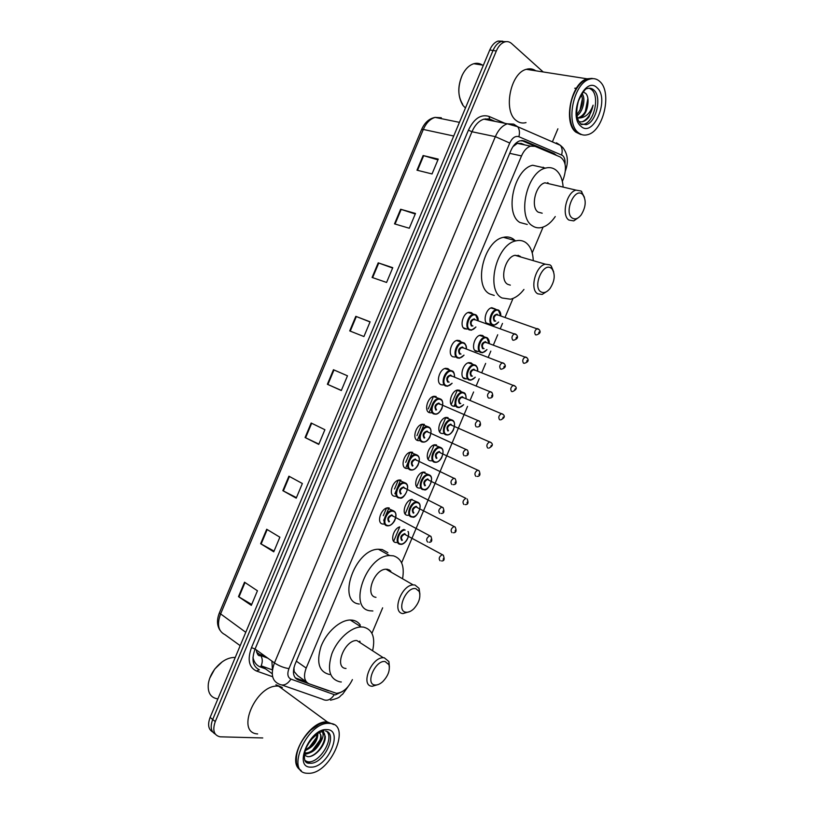 <?xml version="1.0" encoding="UTF-8"?>
<svg xmlns="http://www.w3.org/2000/svg" width="814" height="814" viewBox="0 0 814 814"><rect width="100%" height="100%" fill="white"/><g stroke="black" fill="none" stroke-linecap="round" stroke-linejoin="round"><path stroke-width="1.22" d="M383.781 524.114L382.478 524.002C376.16 522.863 381.064 507.987 387.83 507.834L389.234 507.956M395.624 496.337L394.18 496.204C388.034 494.902 392.694 480.25 399.359 479.995L400.936 480.138M407.458 468.538L405.881 468.376C399.908 466.931 404.344 452.482 410.897 452.126L412.647 452.289M419.322 440.72L417.602 440.527C411.782 438.919 416.015 424.674 422.466 424.216L424.379 424.42M431.217 412.861L429.334 412.637C423.677 410.887 427.706 396.835 434.045 396.286L436.121 396.52M443.131 384.971L441.076 384.717C435.571 382.834 439.418 368.956 445.655 368.325L447.873 368.579L449.287 369.729M455.087 357.051L452.838 356.776C447.476 354.751 451.149 341.046 457.275 340.323L459.635 340.618L460.917 341.687M463.4 327.818L467.002 329.11L464.601 328.805C459.391 326.638 462.901 313.085 468.915 312.301L471.408 312.627L472.578 313.614M408.231 515.354L406.939 515.242C400.926 514.072 405.708 499.542 412.179 499.379M419.861 488.125L418.416 487.993C412.566 486.67 417.124 472.344 423.494 472.089L425.05 472.242M431.491 460.877L429.904 460.714C424.206 459.249 428.561 445.116 434.839 444.77L436.538 444.943M443.131 433.597L441.402 433.404C435.856 431.796 440.018 417.857 446.194 417.419L448.046 417.623M396.601 542.562L395.472 542.47C389.998 541.595 393.233 528.917 399.45 526.963M454.802 406.288L452.91 406.074C447.517 404.324 451.495 390.557 457.57 390.038L459.564 390.272L460.989 391.432M463.074 377.604L466.473 378.958L464.428 378.714C459.177 376.821 462.983 363.227 468.956 362.627L471.092 362.891L472.395 363.97M478.215 351.587L475.966 351.322C470.848 349.298 474.501 335.867 480.372 335.185L482.631 335.48L483.821 336.477M489.957 324.186L487.515 323.901C482.529 321.744 486.029 308.465 491.798 307.712L495.268 308.974M562.332 181.41L563.359 178.968C566.951 168.305 565.883 160.958 560.154 156.939L535.052 146.347L530.606 146.144C526.872 147.395 523.84 150.651 521.509 155.932L306.196 668.08C303.276 676.129 304.222 681.369 309.015 683.77L336.406 693.314C342.918 692.694 348.25 688.125 352.411 679.609M547.995 182.723L548.117 183.557M518.447 255.403L518.538 256.329M389.54 570.034L389.387 571.184M360.022 641.34L359.808 642.46M293.935 667.633L294.18 671.581L297.659 675.681L306.318 681.857M524.888 144.943L521.347 143.457L517.328 143.345L512.932 146.683M453.998 406.328L455.067 403.795M460.185 391.646L460.5 390.893M371.927 633.292L382.651 607.834M401.617 562.83L467.541 406.379M470.054 400.396L473.595 391.992M476.21 385.805L479.181 378.754M481.705 372.761L485.653 363.4M488.258 357.193L490.832 351.099M493.355 345.105L497.71 334.768M500.325 328.561L502.492 323.412M505.026 317.409L513.024 298.433M532.214 252.889L543.091 227.075M262.759 737.952L220.085 736.812C213.899 735.327 212.291 730.25 215.272 721.58L496.337 50.967C498.412 46.215 501.149 43.223 504.558 41.982C507.153 41.178 509.493 41.697 511.579 43.518L543.182 71.958M557.895 128.805L552.401 141.86M215.283 734.096C210.907 731.572 210.043 726.699 212.698 719.484L493.03 50.488C495.105 45.747 497.842 42.766 501.251 41.524L506.064 41.656L501.251 41.524C497.842 42.766 495.105 45.747 493.03 50.488L212.698 719.484C210.043 726.699 210.907 731.572 215.283 734.096M556.613 155.443L554.08 153.51L524.501 140.995L519.983 140.791C516.259 142.023 513.227 145.258 510.917 150.498L295.095 664.163C292.195 672.181 293.162 677.401 298.005 679.822L328.459 690.791M521.632 140.507L551.963 153.48M306.318 681.847L295.238 677.838L298.005 679.822M282.346 687.484L275.915 684.757M212.719 732C208.343 729.456 207.478 724.592 210.124 717.409L489.753 50C491.819 45.279 494.556 42.308 497.964 41.076L502.767 41.199M378.205 262.851L392.765 267.684L386.579 282.448L372.09 277.452L378.205 262.851L378.744 263.034L372.629 277.635M400.641 209.249L415.486 213.451L409.289 228.246L394.515 223.87L400.641 209.249L401.18 209.412L395.065 224.033M423.117 155.535L438.247 159.106L432.031 173.942L416.982 170.187L423.117 155.535L423.677 155.678L417.541 170.33M311.162 423.015L324.898 429.721L318.752 444.403L305.087 437.525L311.162 423.015M288.909 476.19L302.36 483.506L296.225 498.158L282.845 490.669L288.909 476.19M266.697 529.253L279.874 537.199L273.758 551.821L260.643 543.711L266.697 529.253M244.526 582.214L257.438 590.771L251.323 605.362L238.492 596.642L244.526 582.214M355.81 316.341L370.095 321.805L363.929 336.548L349.715 330.911L355.81 316.341L356.339 316.544L350.244 331.125M333.465 369.729L347.476 375.814L341.31 390.527L327.381 384.269L333.465 369.729M341.361 390.415L327.381 384.269M370.034 321.947L356.339 316.544M251.709 604.456L238.492 596.642M274.053 551.109L260.643 543.711M296.438 497.649L282.845 490.669M318.874 444.088L305.087 437.525M437.932 159.87L423.677 155.678M415.252 214.001L401.18 209.412M392.623 268.03L378.744 263.034M300.193 769.851C285.673 760.856 309.157 719.759 327.381 721.967L333.903 724.592M328.011 722.384L332.967 724.155M329.416 723.412C352.33 723.351 330.891 774.165 308.394 773.3L307.397 773.269C284.534 773.107 307.407 721.143 329.344 723.412L329.416 723.412M326.729 731.42C334.422 738.491 320.065 762.637 308.537 761.884L305.097 761.009M321.876 731.328C324.003 733.821 323.351 737.769 319.912 743.182C321.825 738.217 321.561 734.686 319.108 732.59C324.817 736.538 314.194 753.866 305.392 752.858L304.436 752.726M319.912 743.182C316.31 749.684 311.762 753.133 306.268 753.53L304.355 753.103M317.124 733.831C316.381 740.821 312.434 746.092 305.281 749.653M317.898 733.322C317.714 741.228 313.4 747.008 304.955 750.661M313.4 736.945L307.356 744.983M304.09 755.046L307.58 756.633C315.323 757.651 326.19 744.301 325.213 736.141L322.232 731.206M301.19 770.573C298.585 768.904 296.988 766.157 296.388 762.321C295.665 751.393 300.335 740.771 310.429 730.443C316.514 724.898 322.293 722.16 327.737 722.232L327.808 722.232M296.428 762.036C295.706 751.22 300.335 740.699 310.317 730.473L318.732 724.501M257.651 733.923C234.697 732.895 256.563 683.221 278.663 686.192L278.734 686.202M217.267 698.809C210.47 697.466 207.489 692.419 208.353 683.668C209.127 678.683 211.253 673.85 214.733 669.169C221.194 661.182 228.032 657.274 235.256 657.437M209.778 678.143L214.672 669.118L222.222 661.813M322.782 731.552C328.836 735.632 320.624 753.215 310.114 756.44M320.095 739.875L312.464 750.366M307.254 753.52L304.171 754.303M316.554 737.423L309.157 747.588M309.34 753.092L304.131 754.69M305.952 750.386L304.884 750.905M385.114 661.548L388.939 664.692C390.211 670.268 388.156 675.905 382.763 681.613C380.118 684.004 377.604 685.144 375.213 685.012C364.672 684.737 375.183 659.808 385.114 661.548M378.398 684.472L372.252 686.273C359.961 686.07 371.072 657.315 383.302 657.722L384.279 657.763L388.929 661.599L389.407 667.104M361.813 643.762L356.797 640.506C344.495 639.896 333.669 668.05 346.021 668.477M359.686 641.147L359.493 642.256M341.31 681.979L340.354 681.929C329.762 679.466 326.923 670.115 331.827 653.896C337.23 639.417 350.915 627.034 361.213 626.963L363.451 627.095C372.497 629.446 375.549 637.342 372.598 650.762M329.66 674.521C319.037 671.988 316.147 662.677 320.991 646.591C326.333 632.234 339.977 620.024 350.295 620.014L352.533 620.166C355.84 620.695 358.435 622.344 360.297 625.091M415.852 588.685L419.22 591.463C420.899 596.977 419.139 602.706 413.929 608.658C411.131 611.355 408.465 612.535 405.921 612.209C395.706 611.141 406.247 586.141 415.852 588.685M409.961 611.518L402.91 613.593C391.473 612.566 401.302 585.012 413.186 584.9L414.967 585.001L419.068 588.4L419.902 594.189M390.842 571.113L387.769 569.342L385.978 569.21C374.033 569.139 364.469 596.133 375.987 597.334M389.194 569.841L389.051 570.99M372.883 610.978L370.299 610.815C347.537 608.913 366.056 555.545 389.621 555.555L393.457 555.83C401.678 558.567 404.711 566.218 402.554 578.774M359.32 604.039C336.518 601.994 354.802 549.084 378.418 549.236L382.265 549.542L387.871 552.696M551.078 268.111L552.055 268.935C555.494 274.511 554.792 281.064 549.959 288.594C546.866 292.277 543.894 293.386 541.035 291.921C532.244 287.311 542.918 262.006 551.078 268.111M547.669 290.903L542.175 294.444L537.789 293.823C529.446 289.723 535.439 265.954 545.329 264.184L549.989 264.876L551.18 265.893L553.683 271.917M520.94 257.031L519.729 256.023L515.008 255.301C505.067 256.949 499.338 280.24 507.794 284.351L510.327 285.144M518.06 255.291L518.162 256.217M523.941 289.448C519.81 294.821 515.323 298.077 510.49 299.206L502.055 297.995C485.327 290.364 496.296 244.261 515.954 240.852C519.485 240.018 522.669 240.517 525.488 242.358C530.209 245.757 532.794 251.628 533.221 259.971M494.24 295.431L489.825 293.986C473.015 286.345 483.77 240.639 503.459 237.332C507 236.508 510.195 237.016 513.024 238.848L515.191 240.639M582.275 194.159L582.692 194.526C586.477 200.163 585.958 206.97 581.155 214.937C578.042 218.773 575.06 219.811 572.201 218.04C563.746 212.607 574.44 187.23 582.275 194.159M579.141 217.104L573.758 220.889L568.894 220.065C561.141 215.354 566.585 192.135 576.007 190.12L581.135 191.036L584.432 197.293M550.62 184.147L544.973 182.814C535.49 184.737 530.311 207.478 538.196 212.159L542.195 213.197M547.608 182.651L547.741 183.465M555.26 216.555C551.251 222.466 546.784 226.099 541.849 227.452C538.41 228.286 535.266 227.757 532.437 225.844C516.829 217.073 526.75 172.039 545.472 168.122C549.389 167.053 552.879 167.704 555.931 170.055C560.093 173.524 562.494 179.111 563.125 186.803M543.182 167.196L543.854 167.755M527.238 224.45L519.912 222.487C504.212 213.726 513.929 169.078 532.682 165.252L545.472 168.122M580.728 134.503L575.895 132.163C562.932 122.853 571.092 82.845 587.057 78.805L592.154 78.378M526.017 122.599C522.476 123.545 519.24 122.873 516.31 120.574C502.94 111.457 510.225 73.067 526.312 69.322C529.761 68.305 532.916 68.803 535.775 70.808M581.939 134.686L575.763 131.726C567.511 124.45 567.948 101.394 576.882 88.197C580.077 83.333 583.618 80.23 587.505 78.877L593.365 78.622M599.826 81.522C612.413 92.247 603.428 131.074 587.8 134.636C584.289 135.653 581.115 134.992 578.296 132.631C565.354 123.321 573.555 83.242 589.509 79.192C593.406 77.961 596.855 78.744 599.826 81.522M589.275 88.217L591.656 89.703C599.928 96.52 594.2 121.917 583.964 124.267L581.389 124.562M581.369 94.628C583.74 101.374 582.224 107.997 576.811 114.509M581.979 93.712C586.039 97.863 583.292 111.711 576.973 115.741M578.357 101.231L576.994 107.173M578.764 121.49C582.305 122.649 585.724 121.113 589.021 116.89L593.091 105.179C590.231 113.085 585.846 117.348 579.924 117.959C584.503 115.812 587.169 110.989 587.922 103.47L587.952 103.073C588.329 98.86 587.647 95.686 585.907 93.539L583.292 91.982M587.922 103.47C586.68 110.928 583.526 115.68 578.479 117.725L579.863 117.979L577.452 118.091M570.98 122.914C568.294 111.142 570.217 99.623 576.76 88.35L578.378 86.06M587.891 78.938L592.032 78.653M465.445 108.018L462.963 105.393C457.702 96.734 457.499 86.569 462.362 74.898C465.384 68.905 469.2 65.171 473.799 63.716C476.912 62.861 479.782 63.309 482.427 65.079M462.739 104.426C457.702 96.154 457.509 86.457 462.159 75.315L462.281 75.061M593.091 105.179C591.34 113.594 587.749 119.119 582.305 121.774M587.891 98.463L585.317 111.549M577.024 87.953L574.715 88.268M582.437 98.392L579.975 110.307M582.295 93.254L582.692 94.76M272.446 669.983L271.896 661.09M457.336 390.079L451.231 404.589M445.797 417.49L439.692 431.99M434.259 444.882L428.164 459.361M422.741 472.232L416.656 486.701M411.233 499.562L405.158 514.01M399.745 526.861L393.661 541.3M294.18 671.581L293.427 672.445M515.893 143.172L515.811 144.149M296.347 661.172L306.196 668.08M509.717 153.337L521.509 155.932M565.038 164.011C565.313 160.063 564.489 157.214 562.566 155.474L518.864 136.711C515.303 135.673 512.26 137.78 509.737 143.04L288.95 668.609C287.016 673.982 287.678 677.472 290.944 679.1L334.269 694.657L335.388 694.881L342.134 691.697M556.471 142.806L560.429 145.36C562.24 147.965 562.627 151.139 561.589 154.884M272.649 676.739L256.379 670.97C248.87 667.317 247.242 659.533 251.495 647.629L468.416 130.179C474.043 118.539 480.911 113.95 489.011 116.412L504.965 123.331M215.272 721.58L210.124 717.409M496.337 50.967L489.753 50M290.944 679.1C287.21 684.737 283.089 686.324 278.592 683.862C271.968 680.657 270.584 673.666 274.45 662.911L255.067 649.033C251.292 659.615 252.727 666.534 259.381 669.79L256.379 670.97M334.269 694.657C330.718 700.03 326.729 701.515 322.283 699.114L282.071 685.073M558.414 144.007L559.36 144.892M494.24 121.205L490.242 119.485L483.892 119.149C478.927 120.777 474.949 124.98 471.957 131.746L255.067 649.033L251.495 647.629M288.95 668.609C283.964 667.877 279.121 665.974 274.45 662.911L495.35 136.65L471.957 131.746L468.416 130.179M509.737 143.04L495.35 136.65C498.402 129.752 502.401 125.478 507.356 123.809L513.685 124.115L517.704 126.74C519.546 129.457 519.922 132.774 518.864 136.711M489.011 116.412L489.743 119.282M272.252 673.768L261.518 665.964L272.415 669.902M485.429 118.834L485.49 119.465M522.079 140.496L524.501 140.995M550.763 152.808L554.08 153.51M252.981 657.417C254.039 662.331 256.573 665.557 260.592 667.073L265.466 668.833M383.313 515.669L386.487 508.139M394.525 489.021L398.219 480.25M405.738 462.352L409.961 452.33M416.972 435.663L421.713 424.389M428.215 408.933L432.967 397.619M245.777 632.315L219.353 612.973L421.591 129.548L423.311 129.446L220.431 614.387C216.839 624.531 218.345 631.288 224.949 634.645L240.191 645.665M439.021 118.183L441.32 117.755L435.114 117.389C430.138 118.885 426.2 122.914 423.311 129.446L453.724 136.009M256.664 652.299L259.463 654.303L256.705 652.441M265.649 656.613L259.463 654.303L260.694 655.504C258.567 656.481 257.112 654.629 256.329 649.938M260.592 667.073C262.79 662.657 262.82 658.801 260.694 655.504L267.806 658.16M333.984 369.953L327.9 384.503M311.67 423.26L305.596 437.779M289.408 476.455L283.343 490.944M267.185 529.548L261.141 543.996M245.004 582.539L238.97 596.947M325.519 730.982C338.431 733.363 323.972 764.041 310.287 763.257L304.762 760.337M326.801 729.598C344.159 729.415 327.93 767.907 310.999 767.124C292.898 768.162 309.819 727.97 326.801 729.598M583.964 124.267L581.064 124.328C576.465 119.658 575.59 111.874 578.439 100.977C582.498 92.481 585.429 88.35 587.22 88.573C589.723 87.8 591.941 88.299 593.864 90.059C602.126 96.886 596.367 122.314 586.141 124.684L580.504 123.85M597.161 87.861C610.001 98.87 593.386 138.278 580.962 126.302C567.45 115.934 584.788 74.746 597.161 87.861M399.766 544.22C394.363 543.355 398.097 530.596 404.11 529.466M405.179 530.036C399.44 529.975 394.912 543.03 400.346 543.935C404.721 545.349 410.724 535.561 407.967 531.532M401.801 540.486C399.857 537.454 400.824 535.154 404.711 533.587L405.881 535.032M405.392 534.564L404.426 534.238C401.363 536.039 400.681 538.023 402.381 540.201M440.109 560.795C438.461 558.608 439.173 556.572 442.236 554.67L443.447 555.321M443.589 558.312L443.162 559.33L443.589 558.312M408.363 531.746C409.757 539.529 403.357 544.983 400.824 544.312L399.959 544.261M411.274 516.91C405.647 515.822 410.154 502.157 416.208 501.994L417.501 502.116C419.22 502.716 420.075 504.283 420.075 506.817M417.674 502.798C412.067 500.763 405.921 515.364 411.853 516.615C417.46 518.518 423.514 504.151 417.674 502.798M413.309 513.166C411.406 510.042 412.372 507.743 416.219 506.257L417.358 507.651M416.809 507.153L415.883 506.898C412.891 508.689 412.23 510.683 413.899 512.861M451.984 532.651C450.366 530.453 451.058 528.408 454.059 526.516L455.291 527.146M455.494 530.128L455.067 531.145L455.494 530.128M411.365 499.531L417.613 502.197C424.257 504.507 416.015 519.373 412.484 517.012L411.426 516.951M422.781 489.57C417.307 488.339 421.611 474.877 427.574 474.623L429.029 474.755M429.202 475.437C423.667 473.229 417.511 487.84 423.372 489.265C428.907 491.351 434.971 476.963 429.202 475.437M424.827 485.816C422.954 482.6 423.931 480.291 427.747 478.897L428.846 480.25M428.225 479.721L427.35 479.517C424.42 481.308 423.779 483.302 425.417 485.5M463.878 504.477C462.281 502.258 462.952 500.213 465.893 498.331L428.561 480.118M467.409 501.912L466.971 502.93L467.409 501.912M422.69 472.252L429.151 474.857C435.531 476.943 427.676 492.175 424.145 489.702L422.904 489.611M434.31 462.21C428.978 460.836 433.089 447.558 438.97 447.212L441.982 448.422M440.74 448.046C435.276 445.665 429.11 460.297 434.9 461.894C440.364 464.153 446.438 449.745 440.74 448.046M436.365 458.435C434.523 455.128 435.5 452.818 439.275 451.505L440.333 452.818M439.652 452.269L438.827 452.116C435.968 453.897 435.348 455.901 436.955 458.119M475.773 476.282C474.216 474.043 474.867 471.988 477.737 470.116L478.998 470.696M479.324 473.667L478.897 474.684L479.324 473.667M434.025 444.943L440.7 447.486C443.457 448.738 443.762 452.208 441.605 457.885C439.855 460.704 437.932 462.189 435.816 462.352L434.391 462.23M445.38 417.613L452.248 420.085C454.843 421.214 455.199 424.603 453.296 430.25C451.505 433.272 449.572 434.849 447.497 434.981L445.848 434.808C440.659 433.302 444.586 420.197 450.376 419.78L453.398 420.93M452.289 420.624C446.896 418.06 440.73 432.712 446.448 434.493C451.841 436.925 457.916 422.507 452.289 420.624M447.904 431.023C446.103 427.635 447.079 425.325 450.824 424.094L451.841 425.346M451.607 425.244L450.325 424.684C447.527 426.465 446.917 428.469 448.504 430.698M487.698 448.046C486.162 445.797 486.803 443.732 489.601 441.87L490.862 442.429M491.269 445.39L490.832 446.408L491.269 445.39M463.634 404.751L459.188 407.59L457.407 407.387C452.35 405.748 456.105 392.806 461.792 392.307L464.835 393.416M466.005 398.728C466.239 395.899 465.516 394.047 463.848 393.182C458.526 390.435 452.35 405.097 457.997 407.061C459.808 407.672 461.65 406.878 463.512 404.7M460.775 403.551L459.462 403.591C457.702 400.101 458.679 397.792 462.383 396.652L463.258 397.588M463.115 397.751L461.833 397.222C459.096 398.992 458.506 401.007 460.063 403.256M499.623 419.79C498.127 417.511 498.738 415.445 501.475 413.583L502.747 414.123M503.215 417.073L502.787 418.101L503.215 417.073M475.295 377.228L470.879 380.169L468.966 379.935C464.051 378.164 467.643 365.384 473.239 364.814L475.234 365.059M477.543 371.153C477.726 368.406 477.014 366.595 475.417 365.71C470.166 362.79 463.99 377.462 469.566 379.599C471.418 380.27 473.29 379.466 475.173 377.177M472.415 376.088L471.031 376.119C469.302 372.547 470.278 370.238 473.952 369.18L474.776 370.075M474.633 370.228L473.351 369.729C470.685 371.499 470.116 373.514 471.632 375.783L471.764 375.834M511.914 391.595L511.558 391.493C510.093 389.204 510.693 387.128 513.369 385.276L514.641 385.785M515.181 388.736L514.743 389.764L515.181 388.736M475.284 365.079L476.282 365.862M486.976 349.664L482.57 352.716L480.535 352.452C475.752 350.559 479.202 337.932 484.696 337.281L486.813 337.556M489.102 343.549L487.006 338.197C481.827 335.103 475.641 349.796 481.145 352.106C483.038 352.859 484.941 352.035 486.843 349.623M484.065 348.596L482.61 348.626C480.921 344.963 481.898 342.643 485.541 341.677L486.314 342.531M486.162 342.674L484.89 342.216C482.285 343.976 481.725 346.001 483.221 348.28L483.475 348.372M524.196 363.288L523.514 363.176C522.079 360.856 522.669 358.781 525.284 356.939L526.546 357.417M527.146 360.368L526.719 361.396L527.146 360.368M486.894 337.607L487.739 338.278M498.656 322.079L494.281 325.244L492.124 324.949C487.464 322.924 490.771 310.439 496.174 309.727L498.402 310.032M500.661 315.924L498.595 310.673C493.498 307.387 487.301 322.1 492.735 324.593C494.668 325.417 496.601 324.562 498.524 322.039M495.736 321.072L494.2 321.113C492.551 317.348 493.528 315.028 497.13 314.153L497.863 314.967M497.7 315.089L496.438 314.662C493.894 316.422 493.345 318.447 494.81 320.747L495.187 320.879M497.446 314.825L539.112 329.558C541.086 331.939 540.16 333.74 536.345 334.93L535.48 334.819C534.076 332.488 534.656 330.403 537.209 328.561L538.461 329.019M539.143 331.97L538.705 332.997L539.143 331.97M498.524 310.103L499.196 310.663M386.823 525.742C380.901 524.674 385.521 510.683 391.86 510.531L395.004 511.945M387.006 507.977L393.284 510.724C396.377 512.281 396.805 515.669 394.556 520.909C392.511 524.114 390.344 525.763 388.044 525.834L386.996 525.783M387.413 525.437C393.284 527.319 399.46 512.667 393.345 511.345C387.464 509.33 381.196 524.226 387.413 525.437M388.889 521.916C386.864 518.762 387.851 516.412 391.86 514.865L393.081 516.361M392.531 515.842L391.514 515.527C388.39 517.368 387.708 519.393 389.479 521.611M427.625 542.083C425.905 539.845 426.607 537.759 429.731 535.826L431.054 536.518M430.728 540.567L431.166 539.519L430.728 540.567M398.555 497.853C392.806 496.632 397.201 482.855 403.439 482.6L406.624 483.974M398.534 480.148L405.036 482.824C411.762 485.124 403.713 500.295 399.939 497.964L398.687 497.883M399.145 497.537C404.955 499.603 411.131 484.93 405.087 483.424C399.287 481.227 393.009 496.143 399.145 497.537M400.63 494.017C398.646 490.761 399.633 488.41 403.602 486.955L404.782 488.4M404.161 487.851L403.195 487.606C400.142 489.428 399.491 491.463 401.231 493.701M439.743 513.329C438.064 511.07 438.746 508.984 441.799 507.051L443.131 507.722M442.877 511.762L443.315 510.714L442.877 511.762M410.307 469.932C404.711 468.569 408.893 454.985 415.038 454.639L418.254 455.962M410.083 452.299L416.809 454.904C419.698 456.288 420.085 459.737 417.989 465.252C416.158 468.294 414.102 469.902 411.843 470.075L410.398 469.963M410.907 469.607C416.636 471.866 422.812 457.173 416.849 455.484C411.111 453.103 404.833 468.03 410.907 469.607M412.393 466.076C410.439 462.739 411.426 460.378 415.364 459.015L416.493 460.409M415.812 459.839L414.896 459.645C411.915 461.467 411.274 463.512 412.983 465.761M454.517 478.296L455.23 478.897L454.517 478.296M455.036 482.926L455.474 481.878L455.036 482.926M451.892 484.534C450.234 482.264 450.895 480.168 453.886 478.245L415.964 459.91M422.069 441.982C416.626 440.476 420.614 427.085 426.658 426.648L429.894 427.92M421.642 424.409L428.581 426.953C431.369 428.225 431.746 431.715 429.721 437.403C427.961 440.364 425.976 441.941 423.758 442.144L422.13 442.002M422.67 441.656C428.327 444.088 434.513 429.385 428.622 427.513C422.965 424.939 416.676 439.886 422.67 441.656M424.155 438.115C422.242 434.676 423.229 432.326 427.126 431.044L428.225 432.387M427.462 431.796L426.607 431.654C423.697 433.475 423.077 435.521 424.755 437.79M464.041 455.718C462.413 453.429 463.064 451.332 465.974 449.409L467.338 450.03M467.205 454.059L467.653 453.011L467.205 454.059M433.221 396.489L440.374 398.962C442.796 399.898 443.315 403.072 441.941 408.506C439.845 412.332 437.759 414.234 435.683 414.194L433.842 414C428.54 412.362 432.346 399.145 438.288 398.626L441.544 399.837M434.442 413.665C440.028 416.28 446.225 401.567 440.405 399.511C434.818 396.754 428.52 411.711 434.442 413.665M435.938 410.124C434.055 406.593 435.052 404.232 438.909 403.052L439.957 404.334M439.702 404.222L438.329 403.642C435.49 405.453 434.89 407.509 436.538 409.788M476.21 426.872C474.613 424.562 475.244 422.456 478.093 420.543L479.446 421.133M479.395 425.162L479.833 424.114L479.395 425.162M452.126 383.292L447.608 386.212L445.624 385.989C440.476 384.218 444.108 371.174 449.939 370.574L453.205 371.723M454.466 377.116C454.65 374.267 453.897 372.395 452.197 371.479C446.693 368.538 440.384 383.516 446.235 385.643C448.138 386.324 450.061 385.521 451.994 383.241M449.125 382.081L447.72 382.102C445.889 378.479 446.876 376.119 450.702 375.02L451.597 375.966M451.444 376.139L450.071 375.59C447.303 377.401 446.723 379.456 448.331 381.756M488.624 398.066L488.39 397.985C486.823 395.655 487.433 393.538 490.211 391.646L491.575 392.206M491.595 396.225L492.032 395.187L491.595 396.225M463.888 342.796L464.875 343.579M464.031 355.179L459.544 358.211L457.427 357.957C452.411 356.054 455.881 343.162 461.609 342.48L463.817 342.755M466.239 348.941C466.371 346.184 465.628 344.342 464.011 343.416C458.577 340.283 452.269 355.28 458.038 357.6C459.981 358.353 461.935 357.529 463.899 355.128M461.009 354.029L459.534 354.059C457.733 350.335 458.72 347.965 462.515 346.957L463.349 347.863M463.197 348.026L461.833 347.507C459.127 349.318 458.557 351.383 460.144 353.703L460.348 353.775M501.21 369.19L500.579 369.078C499.053 366.727 499.643 364.601 502.36 362.708L503.724 363.237M503.815 367.267L504.253 366.219L503.815 367.267M475.742 314.733L476.556 315.394M475.946 327.024L471.479 330.179L469.23 329.884C464.356 327.859 467.674 315.12 473.3 314.367L475.641 314.672M478.022 320.747L475.824 315.323C470.472 312.006 464.153 327.014 469.851 329.528C471.845 330.352 473.829 329.507 475.814 326.984M472.903 325.946L471.347 325.976C469.586 322.151 470.584 319.79 474.328 318.874L475.122 319.729M474.949 319.871L473.606 319.403C470.96 321.204 470.411 323.27 471.957 325.61L472.303 325.732M474.664 319.576L516.442 334.727C518.528 337.169 517.602 339 513.685 340.232L512.779 340.13C511.294 337.759 511.864 335.633 514.519 333.74L515.873 334.239M516.035 338.278L516.483 337.23L516.035 338.278M517.328 143.345L530.606 146.144M489.814 324.216L486.467 323.046M478.133 351.597L474.766 350.335M330.555 700.203C341.961 697.354 338.573 696.733 342.613 694.23L348.036 686.701M565.394 170.92C568.671 161.823 567.826 154.039 562.85 147.578L560.429 145.36L517.704 126.74L507.356 123.809L483.892 119.149L489.306 118.885L495.075 121.367M504.558 41.982L497.964 41.076M383.689 520.339L384.269 518.976M386.019 514.804L388.929 507.885M394.871 493.762L396.062 490.934M397.822 486.752L400.641 480.057M406.064 467.165L407.875 462.861M409.635 458.679L412.352 452.208M417.317 440.405L419.698 434.757M421.459 430.575L424.084 424.318M429.059 412.515L431.532 406.624M421.591 129.548C424.633 122.599 429.141 118.549 435.114 117.389L459.432 122.354M219.983 630.24C216.911 625.478 216.697 619.729 219.353 612.973M323.992 730.779L317.999 733.251L310.297 740.475L305.749 748.412C303.093 758.831 304.436 763.776 309.758 763.237L308.007 761.873M305.922 753.499L305.057 752.828M329.344 723.412L327.737 722.232M327.381 721.967L278.663 686.192M388.939 664.692L388.929 661.599M361.213 626.963L350.295 620.014M383.302 657.722L356.797 640.506M419.22 591.463L419.068 588.4M389.621 555.555L378.418 549.236M413.186 584.9L385.978 569.21M552.055 268.935L551.18 265.893M515.954 240.852L503.459 237.332M545.329 264.184L515.008 255.301M582.692 194.526L581.654 191.483M576.007 190.12L544.973 182.814M589.509 79.192L587.505 78.877M587.057 78.805L526.312 69.322M483.374 65.222L473.799 63.716M441.544 560.927C444.271 561.151 444.841 559.228 443.233 555.148L405.616 534.879M453.357 532.783C456.176 532.692 456.776 530.789 455.189 527.065L417.083 507.519M465.181 504.609C468.07 504.69 468.722 502.798 467.144 498.941M477.014 476.404C479.975 476.434 480.677 474.562 479.11 470.797L440.048 452.686M488.848 448.168C492.572 446.276 493.325 444.424 491.096 442.613L451.556 425.223M456.746 390.242L463.817 392.653C465.293 392.948 466.066 394.994 466.127 398.779M500.691 419.902C504.466 418.091 505.26 416.259 503.083 414.397L462.82 397.405M468.131 362.851L475.396 365.191C477.248 366.656 478.001 368.661 477.665 371.194M512.535 391.605C516.391 389.784 517.236 387.963 515.079 386.151L474.338 369.902M479.538 335.419L486.986 337.708C488.746 339.123 489.489 341.086 489.224 343.589M524.399 363.278C528.205 362.179 529.1 360.368 527.085 357.875L485.887 342.379M490.964 307.967L498.595 310.195C500.244 311.508 500.966 313.431 500.783 315.964M392.602 515.883L430.84 536.345C432.519 540.415 431.919 542.378 429.049 542.205M404.273 487.901L443.04 507.641C444.698 511.609 444.047 513.542 441.107 513.451M453.174 484.656C456.216 484.676 456.908 482.763 455.25 478.907M427.665 431.888L467.47 450.142C469.118 453.795 468.386 455.698 465.242 455.84M439.387 403.846L479.7 421.337C481.288 424.786 480.494 426.668 477.33 426.984M454.599 377.167C454.456 373.311 453.652 371.245 452.177 370.95L444.82 368.538M451.129 375.773L491.931 392.501C493.559 396.092 492.724 397.954 489.418 398.097M466.371 348.992C466.676 346.459 465.883 344.434 463.99 342.908L456.43 340.557M462.881 347.69L504.181 363.624C506.328 366.137 505.433 367.989 501.516 369.18M478.154 320.797C478.367 318.233 477.594 316.239 475.814 314.825L468.07 312.556"/></g></svg>
